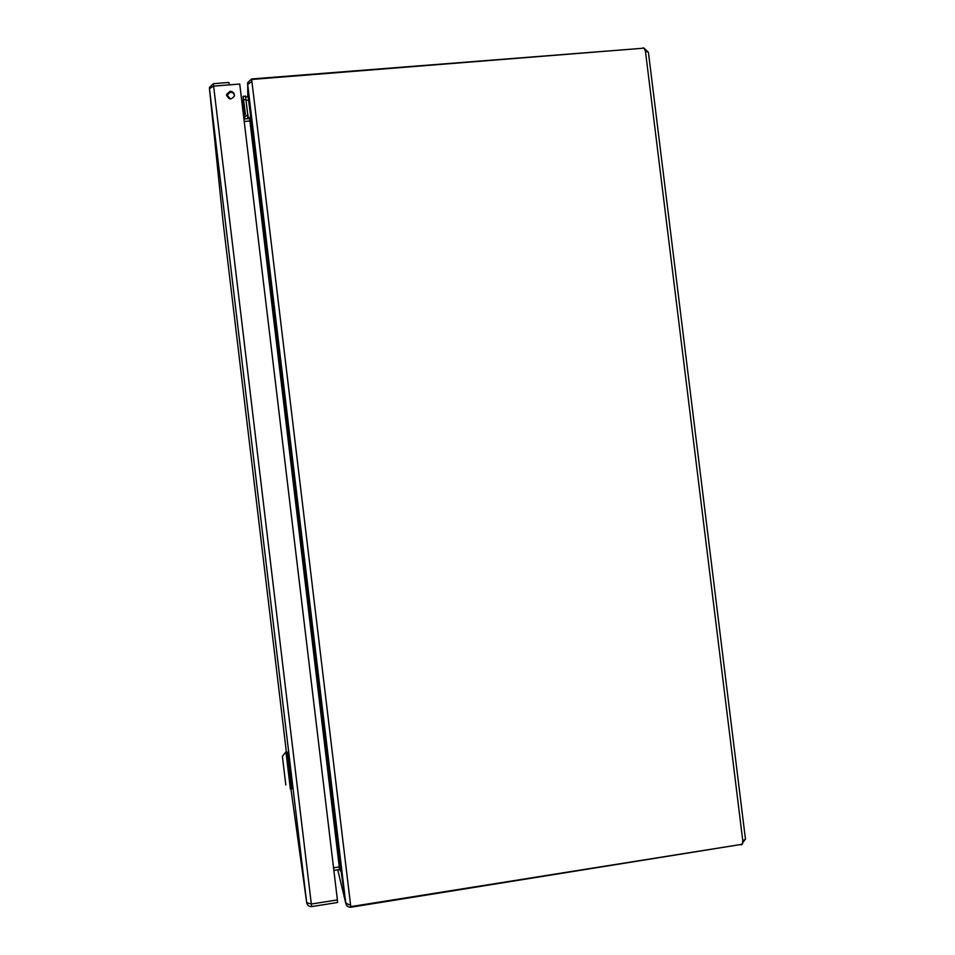 <?xml version="1.0" encoding="UTF-8"?>
<svg xmlns="http://www.w3.org/2000/svg" width="955" height="955" viewBox="0 0 955 955"><rect width="100%" height="100%" fill="white"/><g stroke="black" fill="none" stroke-linecap="round" stroke-linejoin="round"><path stroke-width="1.43" d="M229.236 84.864L228.937 82.452L213.311 83.694L209.467 87.43L209.455 88.636L213.622 86.117L213.311 83.694M230.071 91.286C233.044 91.489 234.5 93.053 234.417 95.978C230.943 100.287 228.352 99.75 226.633 94.354L230.071 91.286M234.464 95.572C233.891 93.351 232.435 92.229 230.119 92.205L226.645 95.715M290.953 789.009L306.686 902.678C307.283 905.364 308.931 906.677 311.628 906.605L213.622 86.117L239.729 84.028L337.39 899.908L311.354 904.039L306.686 902.678L209.455 88.636L223.16 222.682M311.628 906.605L337.604 902.475L337.306 899.92M282.405 756.432L285.808 784.95L282.405 756.432L285.927 751.824L290.38 789.093L291.717 788.89L287.3 752.17M283.933 769.312L285.438 781.823L283.933 769.312M282.99 761.302L285.45 781.954L282.99 761.302M285.354 781.166L282.895 760.562L285.354 781.154M345.806 903.132L341.162 871.712L339.467 869.551L333.868 870.423M250.52 117.31L249.53 118.527L243.919 118.993M333.558 867.832L339.264 866.949L249.924 120.987L244.205 121.464M250.628 116.725L250.664 115.949M339.264 866.949L341.138 871.378L345.71 902.809L247.691 84.434L251.905 81.45L350.533 904.624L348.79 904.695L345.71 902.809M249.924 120.987L250.699 116.271L247.691 84.434M337.76 869.814L345.734 903.144C346.367 905.973 348.038 907.322 350.724 907.19L350.413 904.648L350.724 907.19M251.487 79.038L251.786 81.462L251.487 79.038L247.679 82.667L247.632 84.124L250.64 116.319M247.703 84.112L247.799 96.753M350.533 904.624L350.783 906.629L350.425 904.636M350.736 907.25L741.247 844.435M251.798 81.462L251.666 79.468L251.905 81.45M251.666 79.468L644.195 48.144L645.449 51.26L648.397 52.179L745.473 839.338M744.912 839.696L741.307 844.924M350.783 906.629L742.345 844.256L742.799 840.889L745.461 839.23M643.097 48.239L251.487 78.978M643.049 47.846L643.73 48.18M644.171 48.251L648.015 52.012M247.823 114.111L248.24 118.635M248.228 117.501L250.759 117.286L248.121 96.61M244.564 114.636L243.561 107.64L244.587 114.6M244.516 114.707L243.979 110.876L244.349 114.922M226.872 94.605L230.334 99.022M245.519 96.049L247.751 114.875L243.752 117.632M243.465 115.257L245.387 113.991L243.107 96.252L243.573 115.245M244.325 115.185L244.91 113.299L245.184 114.755M223.172 222.778L286.404 752.289M339.467 869.551L339.156 866.961M249.53 118.527L249.816 120.999M250.699 116.271L341.138 871.378M742.799 840.889L645.449 51.26M246.187 100.335L248.706 100.132M247.787 117.214L247.763 118.313M244.731 118.933L244.695 117.561M246.092 99.583L243.68 99.774M226.633 94.354L226.693 95.273M285.999 752.349L287.336 752.158M245.745 96.921L248.228 96.718M247.799 118.157L247.751 114.875M245.626 96.169L243.215 96.36M244.432 114.827L244.886 113.92"/></g></svg>
